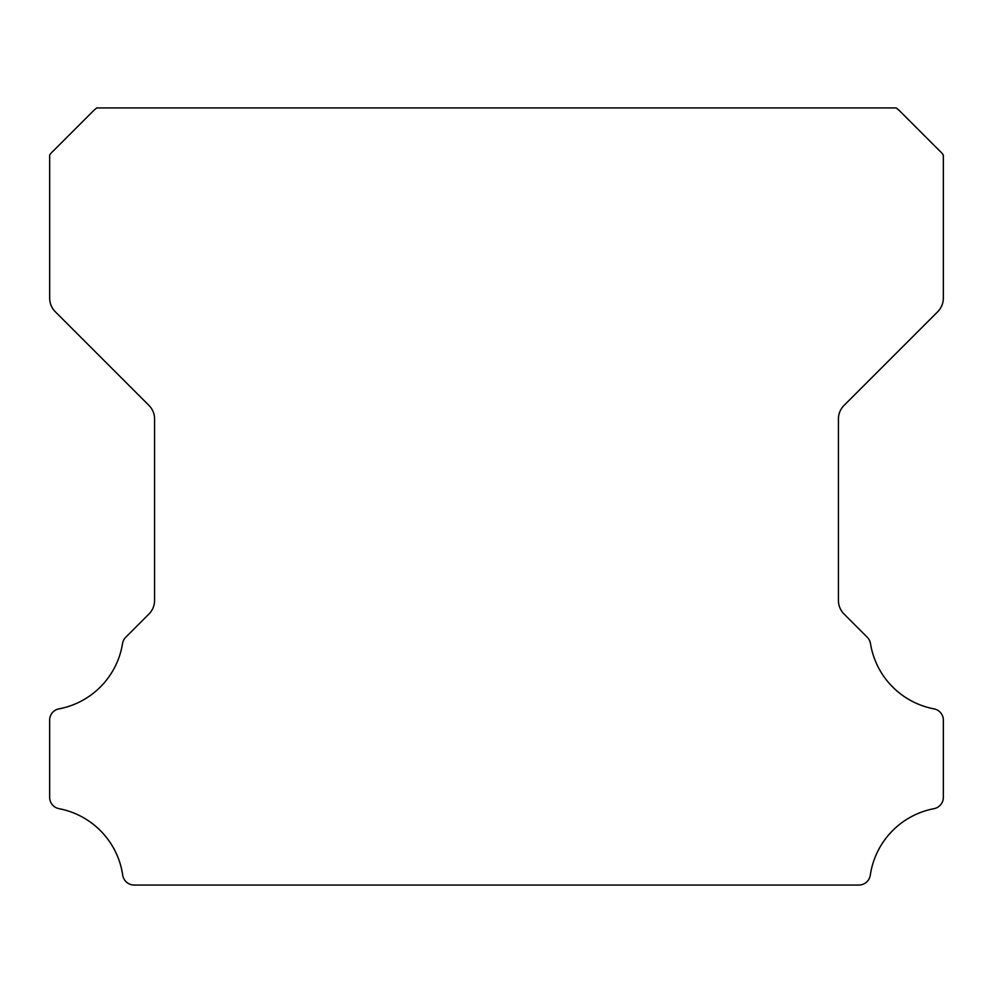 <?xml version="1.0" encoding="UTF-8"?>
<svg xmlns="http://www.w3.org/2000/svg" width="993" height="993" viewBox="0 0 993 993"><rect width="100%" height="100%" fill="white"/><g stroke="black" fill="none" stroke-linecap="round" stroke-linejoin="round"><path stroke-width="1.49" d="M49.65 797.329A11.544 11.544 0 0 1 49.65 797.23L49.65 720.297A11.419 11.419 0 0 1 59.146 708.841A79.303 79.303 0 0 0 122.536 643.551A11.655 11.655 0 0 1 125.801 637.183L148.876 614.096A19.19 19.19 0 0 0 154.573 600.355L154.573 419.071A19.128 19.128 0 0 0 148.876 405.33L55.347 311.802A19.426 19.426 0 0 1 49.662 298.061L49.662 155.119A18.904 18.904 0 0 1 53.262 150.961L92.672 111.551A37.138 37.138 0 0 1 96.842 107.939L896.17 107.939A37.138 37.138 0 0 1 900.328 111.551L939.738 150.961A18.904 18.904 0 0 1 943.35 155.119L943.35 298.061A19.426 19.426 0 0 1 937.653 311.802L844.124 405.33A19.128 19.128 0 0 0 838.427 419.071L838.427 600.355A19.19 19.19 0 0 0 844.124 614.096L867.212 637.183A11.655 11.655 0 0 1 870.476 643.551A79.303 79.303 0 0 0 933.892 708.841A11.444 11.444 0 0 1 943.35 720.297L943.35 797.23A11.544 11.544 0 0 1 933.892 808.687A79.428 79.428 0 0 0 870.302 875.106A11.655 11.655 0 0 1 858.759 885.061L134.241 885.061A11.655 11.655 0 0 1 122.71 875.106A79.428 79.428 0 0 0 59.108 808.687A11.544 11.544 0 0 1 49.65 797.329"/></g></svg>
